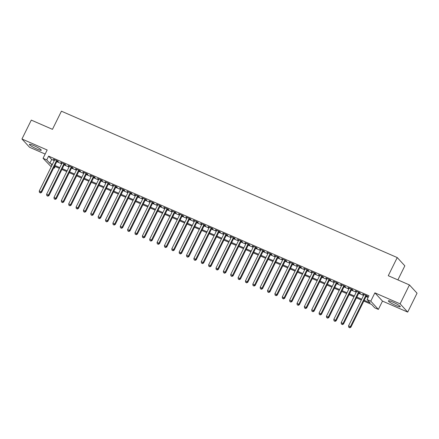 <?xml version="1.0" encoding="UTF-8"?>
<svg xmlns="http://www.w3.org/2000/svg" width="439" height="439" viewBox="0 0 439 439"><rect width="100%" height="100%" fill="white"/><g stroke="black" fill="none" stroke-linecap="round" stroke-linejoin="round"><path stroke-width="0.66" d="M36.931 149.046A6.64 0.9 -153.7 0 0 41.277 150.242A6.64 0.9 -153.7 0 0 33.726 145.561A6.64 0.9 -153.7 0 0 29.38 144.365A6.64 0.9 -153.7 0 0 36.931 149.046M395.94 305.533A6.64 0.9 -153.7 0 0 400.286 306.735A6.64 0.9 -153.7 0 0 392.729 302.054A6.64 0.9 -153.7 0 0 388.383 300.852A6.64 0.9 -153.7 0 0 395.94 305.533M55.171 166.524L54.354 168.175L53.712 167.896M51.22 166.809L43.066 158.309L46.748 159.911L49.832 163.264L52.417 164.389M397.888 279.906L404.84 265.836L397.235 257.572L61.427 111.193L52.46 129.335L31.29 120.105L21.95 138.998L29.561 147.263L45.162 154.062M397.235 257.572L388.268 275.714L409.439 284.938L417.05 293.203L407.71 312.096L400.105 303.837L374.879 292.84L370.774 301.154L378.38 309.418L374.697 307.81L371.613 304.463L363.827 301.066M374.879 292.84L382.49 301.105L407.71 312.096M382.49 301.105L378.38 309.418M409.439 284.938L400.105 303.837M57.065 161.118L58.349 161.684L57.838 161.124L53.421 159.198L54.573 160.032M64.429 164.329L65.713 164.894L65.202 164.334L60.785 162.408L61.937 163.242M71.793 167.539L73.077 168.104L72.567 167.544L68.149 165.618L69.302 166.452M79.157 170.749L80.441 171.314L79.931 170.755L75.513 168.828L76.666 169.663M86.521 173.959L87.805 174.519L87.295 173.965L82.878 172.039L84.03 172.873M93.886 177.169L95.17 177.729L94.659 177.175L90.242 175.249L91.394 176.083M101.25 180.38L102.534 180.939L102.024 180.385L97.606 178.459L98.759 179.293M108.614 183.59L109.898 184.15L109.388 183.595L104.97 181.669L106.123 182.503M115.978 186.8L117.262 187.36L116.752 186.805L112.335 184.879L113.487 185.713M123.343 190.01L124.627 190.57L124.116 190.016L119.699 188.09L120.851 188.924M130.707 193.22L131.991 193.78L131.48 193.226L127.063 191.3L128.215 192.134M138.071 196.431L139.355 196.99L138.845 196.436L134.427 194.51L135.58 195.344M145.435 199.641L146.719 200.2L146.209 199.646L141.792 197.72L142.944 198.554M152.799 202.851L154.084 203.411L153.573 202.856L149.156 200.93L150.308 201.764M160.164 206.061L161.448 206.621L160.937 206.061L156.52 204.135L157.672 204.975M167.528 209.271L168.812 209.831L168.302 209.271L163.884 207.345L165.037 208.185M174.892 212.481L176.176 213.041L175.666 212.481L171.248 210.555L172.401 211.395M182.256 215.692L183.54 216.251L183.03 215.692L178.613 213.766L179.765 214.605M189.621 218.902L190.905 219.462L190.394 218.902L185.977 216.976L187.129 217.815M196.985 222.112L198.269 222.672L197.759 222.112L193.341 220.186L194.493 221.026M204.349 225.322L205.633 225.882L205.123 225.322L200.705 223.396L201.858 224.236M211.713 228.532L212.997 229.092L212.487 228.532L208.07 226.606L209.222 227.446M219.077 231.743L220.362 232.302L219.851 231.743L215.434 229.816L216.586 230.656M226.442 234.953L227.726 235.513L227.215 234.953L222.798 233.027L223.95 233.866M233.806 238.163L235.09 238.723L234.58 238.163L230.162 236.237L231.315 237.076M241.17 241.373L242.454 241.933L241.944 241.373L237.526 239.447L238.679 240.287M248.534 244.583L249.818 245.143L249.308 244.583L244.891 242.657L246.043 243.497M255.899 247.788L257.183 248.353L256.672 247.794L252.255 245.867L253.407 246.707M263.263 250.998L264.547 251.563L264.037 251.004L259.619 249.078L260.771 249.917M270.627 254.208L271.911 254.774L271.401 254.214L266.983 252.288L268.136 253.127M277.991 257.419L279.275 257.984L278.765 257.424L274.348 255.498L275.5 256.338M285.355 260.629L286.64 261.194L286.129 260.634L281.712 258.708L282.864 259.548M292.72 263.839L294.004 264.404L293.493 263.844L289.076 261.918L290.228 262.752M300.084 267.049L301.368 267.614L300.858 267.055L296.44 265.129L297.593 265.963M307.448 270.259L308.732 270.825L308.222 270.265L303.804 268.339L304.957 269.173M314.812 273.47L316.096 274.035L315.586 273.475L311.169 271.549L312.321 272.383M322.177 276.68L323.461 277.245L322.95 276.685L318.533 274.759L319.685 275.593M329.541 279.89L330.825 280.455L330.315 279.895L325.897 277.969L327.05 278.803M336.905 283.1L338.189 283.665L337.679 283.106L333.261 281.179L334.414 282.014M344.269 286.31L345.553 286.876L345.043 286.316L340.626 284.39L341.778 285.224M351.634 289.52L352.918 290.086L352.407 289.526L347.99 287.6L349.142 288.434M358.998 292.731L360.282 293.29L359.771 292.736L355.354 290.81L356.506 291.644M364.205 300.298L370.176 302.899L367.092 299.552L368.958 295.771L48.614 156.136L51.698 159.483L54.288 160.614M56.779 161.695L61.652 163.824M64.143 164.905L69.016 167.034M71.508 168.115L76.381 170.239M78.872 171.325L83.745 173.449M86.236 174.535L91.109 176.659M93.6 177.746L98.473 179.869M100.965 180.956L105.837 183.079M108.329 184.166L113.202 186.29M115.693 187.376L120.566 189.5M123.057 190.586L127.93 192.71M130.421 193.797L135.294 195.92M137.786 197.007L142.659 199.13M145.15 200.217L150.023 202.341M152.514 203.427L157.387 205.551M159.878 206.637L164.751 208.761M167.243 209.847L172.115 211.971M174.607 213.058L179.48 215.181M181.971 216.268L186.844 218.392M189.335 219.478L194.208 221.602M196.699 222.688L201.572 224.812M204.064 225.898L208.937 228.022M211.428 229.109L216.301 231.232M218.792 232.319L223.665 234.442M226.156 235.529L231.029 237.653M233.521 238.739L238.393 240.863M240.885 241.949L245.758 244.073M248.249 245.16L253.122 247.283M255.613 248.37L260.486 250.493M262.977 251.58L267.85 253.704M270.342 254.79L275.215 256.914M277.706 258L282.579 260.124M285.07 261.21L289.943 263.334M292.434 264.421L297.307 266.544M299.799 267.631L304.671 269.755M307.163 270.841L312.036 272.965M314.527 274.051L319.4 276.175M321.891 277.256L326.764 279.385M329.255 280.466L334.128 282.595M336.62 283.676L341.493 285.805M343.984 286.886L348.857 289.016M351.348 290.097L356.221 292.22M358.712 293.307L363.585 295.431M366.077 296.517L368.14 297.422M366.362 295.941L367.646 296.501L367.136 295.946L362.718 294.02L363.871 294.854M43.066 158.309L47.171 149.995L21.95 138.998M48.614 156.136L46.748 159.911M367.092 299.552L370.774 301.154M52.038 165.163L51.27 164.828L51.879 165.487M53.849 167.627L54.354 168.175M361.335 299.98L356.463 297.856M353.971 296.769L349.098 294.646M346.607 293.559L341.734 291.436M339.243 290.349L334.37 288.225M331.879 287.139L327.006 285.015M324.514 283.934L319.641 281.805M317.15 280.724L312.277 278.595M309.786 277.514L304.913 275.385M302.422 274.304L297.549 272.18M295.057 271.093L290.184 268.97M287.693 267.883L282.82 265.76M280.329 264.673L275.456 262.549M272.965 261.463L268.092 259.339M265.6 258.253L260.728 256.129M258.236 255.043L253.363 252.919M250.872 251.832L245.999 249.709M243.508 248.622L238.635 246.498M236.144 245.412L231.271 243.288M228.779 242.202L223.906 240.078M221.415 238.992L216.542 236.868M214.051 235.781L209.178 233.658M206.687 232.571L201.814 230.448M199.322 229.361L194.45 227.237M191.958 226.151L187.085 224.027M184.594 222.941L179.721 220.817M177.23 219.73L172.357 217.607M169.866 216.52L164.993 214.397M162.501 213.31L157.628 211.186M155.137 210.1L150.264 207.976M147.773 206.89L142.9 204.766M140.409 203.68L135.536 201.556M133.044 200.469L128.172 198.346M125.68 197.259L120.807 195.136M118.316 194.049L113.443 191.925M110.952 190.839L106.079 188.715M103.588 187.629L98.715 185.505M96.223 184.418L91.35 182.295M88.859 181.208L83.986 179.085M81.495 177.998L76.622 175.874M74.131 174.788L69.258 172.664M66.766 171.578L61.894 169.454M59.402 168.367L54.529 166.244M54.908 165.476L59.781 167.599M62.272 168.686L67.145 170.809M69.636 171.896L74.509 174.02M77.001 175.106L81.873 177.23M84.365 178.316L89.238 180.44M91.729 181.526L96.602 183.65M99.093 184.737L103.966 186.86M106.457 187.947L111.33 190.071M113.822 191.157L118.695 193.281M121.186 194.367L126.059 196.491M128.55 197.577L133.423 199.701M135.914 200.788L140.787 202.911M143.279 203.998L148.152 206.121M150.643 207.208L155.516 209.332M158.007 210.418L162.88 212.542M165.371 213.628L170.244 215.752M172.736 216.839L177.608 218.962M180.1 220.049L184.973 222.172M187.464 223.259L192.337 225.383M194.828 226.469L199.701 228.593M202.192 229.679L207.065 231.803M209.557 232.889L214.43 235.013M216.921 236.1L221.794 238.223M224.285 239.304L229.158 241.434M231.649 242.515L236.522 244.644M239.014 245.725L243.886 247.854M246.378 248.935L251.251 251.059M253.742 252.145L258.615 254.269M261.106 255.355L265.979 257.479M268.47 258.566L273.343 260.689M275.835 261.776L280.708 263.899M283.199 264.986L288.072 267.11M290.563 268.196L295.436 270.32M297.927 271.406L302.8 273.53M305.292 274.616L310.164 276.74M312.656 277.827L317.529 279.95M320.02 281.037L324.893 283.16M327.384 284.247L332.257 286.371M334.748 287.457L339.621 289.581M342.113 290.667L346.986 292.791M349.477 293.878L354.35 296.001M356.841 297.088L361.714 299.211M51.698 159.483L49.832 163.264M363.366 294.3L363.229 294.574M356.002 291.09L355.864 291.37M348.637 287.88L348.5 288.16M341.273 284.67L341.136 284.949M333.909 281.459L333.772 281.739M326.545 278.255L326.407 278.529M319.18 275.044L319.043 275.319M311.816 271.834L311.679 272.109M304.452 268.624L304.315 268.898M297.088 265.414L296.951 265.688M289.724 262.204L289.586 262.478M282.359 258.994L282.222 259.268M274.995 255.783L274.858 256.058M267.631 252.573L267.494 252.848M260.267 249.363L260.129 249.637M252.902 246.153L252.765 246.427M245.538 242.943L245.401 243.217M238.174 239.732L238.037 240.007M230.81 236.522L230.673 236.797M223.446 233.312L223.308 233.586M216.081 230.102L215.944 230.376M208.717 226.892L208.58 227.166M201.353 223.681L201.216 223.956M193.989 220.471L193.851 220.746M186.624 217.261L186.487 217.535M179.26 214.051L179.123 214.325M171.896 210.841L171.759 211.115M164.532 207.631L164.395 207.905M157.167 204.42L157.03 204.695M149.803 201.21L149.666 201.485M142.439 198L142.302 198.274M135.075 194.79L134.938 195.064M127.711 191.58L127.573 191.854M120.346 188.369L120.209 188.644M112.982 185.159L112.845 185.434M105.618 181.949L105.481 182.223M98.254 178.739L98.117 179.013M90.889 175.529L90.752 175.803M83.525 172.318L83.388 172.593M76.161 169.108L76.024 169.388M68.797 165.898L68.66 166.178M61.433 162.688L61.295 162.968M54.068 159.478L53.931 159.758M365.846 295.381L350.382 326.671L348.539 325.87L364.002 294.58M366.494 295.666L350.893 327.231L350.382 326.671L349.499 327.582L348.764 327.264L349.499 327.582M349.702 327.807L350.893 327.231M348.539 325.87L348.764 327.264M358.482 292.171L343.018 323.461L341.174 322.66L356.638 291.37M359.129 292.456L343.528 324.02L343.018 323.461L342.135 324.372L341.399 324.053L342.135 324.372M342.338 324.597L343.528 324.02M341.174 322.66L341.399 324.053M351.118 288.961L335.654 320.25L333.81 319.449L349.274 288.16M351.765 289.246L336.164 320.81L335.654 320.25L334.77 321.161L334.035 320.843L334.77 321.161M334.973 321.386L336.164 320.81M333.81 319.449L334.035 320.843M343.753 285.751L328.29 317.04L326.446 316.239L341.91 284.949M344.401 286.036L328.8 317.6L328.29 317.04L327.406 317.951L326.671 317.633L327.406 317.951M327.609 318.176L328.8 317.6M326.446 316.239L326.671 317.633M336.389 282.54L320.925 313.83L319.082 313.029L334.545 281.739M337.037 282.826L321.436 314.39L320.925 313.83L320.042 314.741L319.307 314.423L320.042 314.741M320.245 314.966L321.436 314.39M319.082 313.029L319.307 314.423M329.025 279.33L313.561 310.625L311.717 309.819L327.181 278.529M329.673 279.616L314.072 311.18L313.561 310.625L312.678 311.531L311.942 311.213L312.678 311.531M312.881 311.756L314.072 311.18M311.717 309.819L311.942 311.213M321.661 276.126L306.197 307.415L304.353 306.609L319.817 275.319M322.308 276.405L306.707 307.969L306.197 307.415L305.314 308.321L304.578 308.002L305.314 308.321M305.517 308.546L306.707 307.969M304.353 306.609L304.578 308.002M314.297 272.915L298.833 304.205L296.989 303.398L312.453 272.109M314.944 273.195L299.343 304.759L298.833 304.205L297.949 305.11L297.214 304.792L297.949 305.11M298.152 305.335L299.343 304.759M296.989 303.398L297.214 304.792M306.932 269.705L291.469 300.995L289.625 300.188L305.089 268.898M307.58 269.985L291.979 301.549L291.469 300.995L290.585 301.9L289.85 301.582L290.585 301.9M290.788 302.125L291.979 301.549M289.625 300.188L289.85 301.582M299.568 266.495L284.104 297.785L282.261 296.978L297.724 265.688M300.216 266.775L284.615 298.339L284.104 297.785L283.221 298.69L282.486 298.372L283.221 298.69M283.424 298.915L284.615 298.339M282.261 296.978L282.486 298.372M292.204 263.285L276.74 294.574L274.896 293.768L290.36 262.478M292.851 263.565L277.25 295.129L276.74 294.574L275.857 295.48L275.121 295.162L275.857 295.48M276.06 295.705L277.25 295.129M274.896 293.768L275.121 295.162M284.84 260.075L269.376 291.364L267.532 290.558L282.996 259.268M285.487 260.354L269.886 291.919L269.376 291.364L268.492 292.27L267.757 291.951L268.492 292.27M268.695 292.495L269.886 291.919M267.532 290.558L267.757 291.951M277.475 256.864L262.012 288.154L260.168 287.347L275.632 256.058M278.123 257.144L262.522 288.708L262.012 288.154L261.128 289.06L260.393 288.741L261.128 289.06M261.331 289.285L262.522 288.708M260.168 287.347L260.393 288.741M270.111 253.654L254.647 284.944L252.804 284.137L268.267 252.848M270.759 253.934L255.158 285.498L254.647 284.944L253.764 285.849L253.029 285.531L253.764 285.849M253.967 286.074L255.158 285.498M252.804 284.137L253.029 285.531M262.747 250.444L247.283 281.734L245.439 280.933L260.903 249.637M263.395 250.724L247.794 282.288L247.283 281.734L246.4 282.639L245.664 282.321L246.4 282.639M246.603 282.864L247.794 282.288M245.439 280.933L245.664 282.321M255.383 247.234L239.919 278.524L238.075 277.722L253.539 246.433M256.03 247.514L240.429 279.083L239.919 278.524L239.035 279.429L238.3 279.111L239.035 279.429M239.239 279.654L240.429 279.083M238.075 277.722L238.3 279.111M248.019 244.024L232.555 275.313L230.711 274.512L246.175 243.222M248.666 244.303L233.065 275.873L232.555 275.313L231.671 276.224L230.936 275.901L231.671 276.224M231.874 276.444L233.065 275.873M230.711 274.512L230.936 275.901M240.654 240.813L225.191 272.103L223.347 271.302L238.811 240.012M241.302 241.093L225.701 272.663L225.191 272.103L224.307 273.014L223.572 272.69L224.307 273.014M224.51 273.234L225.701 272.663M223.347 271.302L223.572 272.69M233.29 237.603L217.826 268.893L215.983 268.092L231.446 236.802M233.938 237.883L218.337 269.453L217.826 268.893L216.943 269.804L216.207 269.48L216.943 269.804M217.146 270.023L218.337 269.453M215.983 268.092L216.207 269.48M225.926 234.393L210.462 265.683L208.618 264.882L224.082 233.592M226.573 234.678L210.972 266.243L210.462 265.683L209.579 266.594L208.843 266.27L209.579 266.594M209.782 266.813L210.972 266.243M208.618 264.882L208.843 266.27M218.562 231.183L203.098 262.473L201.254 261.671L216.718 230.382M219.209 231.468L203.608 263.032L203.098 262.473L202.214 263.384L201.479 263.06L202.214 263.384M202.417 263.603L203.608 263.032M201.254 261.671L201.479 263.06M211.197 227.973L195.734 259.262L193.89 258.461L209.354 227.172M211.845 228.258L196.244 259.822L195.734 259.262L194.85 260.173L194.115 259.85L194.85 260.173M195.053 260.393L196.244 259.822M193.89 258.461L194.115 259.85M203.833 224.763L188.369 256.052L186.526 255.251L201.989 223.961M204.481 225.048L188.88 256.612L188.369 256.052L187.486 256.963L186.751 256.639L187.486 256.963M187.689 257.183L188.88 256.612M186.526 255.251L186.751 256.639M196.469 221.552L181.005 252.842L179.161 252.041L194.625 220.751M197.116 221.838L181.516 253.402L181.005 252.842L180.122 253.753L179.386 253.429L180.122 253.753M180.325 253.972L181.516 253.402M179.161 252.041L179.386 253.429M189.105 218.342L173.641 249.632L171.797 248.831L187.261 217.541M189.752 218.627L174.151 250.192L173.641 249.632L172.757 250.543L172.022 250.219L172.757 250.543M172.961 250.762L174.151 250.192M171.797 248.831L172.022 250.219M181.741 215.132L166.277 246.422L164.433 245.62L179.897 214.331M182.388 215.417L166.787 246.981L166.277 246.422L165.393 247.333L164.658 247.009L165.393 247.333M165.596 247.552L166.787 246.981M164.433 245.62L164.658 247.009M174.376 211.922L158.913 243.211L157.069 242.41L172.532 211.121M175.024 212.207L159.423 243.771L158.913 243.211L158.029 244.122L157.294 243.799L158.029 244.122M158.232 244.342L159.423 243.771M157.069 242.41L157.294 243.799M167.012 208.712L151.548 240.001L149.704 239.2L165.168 207.91M167.66 208.997L152.059 240.561L151.548 240.001L150.665 240.912L149.929 240.588L150.665 240.912M150.868 241.132L152.059 240.561M149.704 239.2L149.929 240.588M159.648 205.501L144.184 236.791L142.34 235.99L157.804 204.7M160.295 205.787L144.694 237.351L144.184 236.791L143.301 237.702L142.565 237.378L143.301 237.702M143.504 237.927L144.694 237.351M142.34 235.99L142.565 237.378M152.284 202.291L136.82 233.581L134.976 232.78L150.44 201.49M152.931 202.577L137.33 234.141L136.82 233.581L135.936 234.492L135.201 234.168L135.936 234.492M136.139 234.717L137.33 234.141M134.976 232.78L135.201 234.168M144.919 199.081L129.456 230.371L127.612 229.57L143.076 198.28M145.567 199.366L129.966 230.93L129.456 230.371L128.572 231.282L127.837 230.958L128.572 231.282M128.775 231.507L129.966 230.93M127.612 229.57L127.837 230.958M137.555 195.871L122.091 227.161L120.248 226.359L135.711 195.07M138.203 196.156L122.602 227.72L122.091 227.161L121.208 228.071L120.473 227.748L121.208 228.071M121.411 228.296L122.602 227.72M120.248 226.359L120.473 227.748M130.191 192.661L114.727 223.95L112.883 223.149L128.347 191.859M130.838 192.946L115.237 224.51L114.727 223.95L113.844 224.861L113.108 224.538L113.844 224.861M114.047 225.086L115.237 224.51M112.883 223.149L113.108 224.538M122.827 189.45L107.363 220.74L105.519 219.939L120.983 188.649M123.474 189.736L107.873 221.3L107.363 220.74L106.479 221.651L105.744 221.327L106.479 221.651M106.682 221.876L107.873 221.3M105.519 219.939L105.744 221.327M115.462 186.24L99.999 217.53L98.155 216.729L113.619 185.439M116.11 186.526L100.509 218.09L99.999 217.53L99.115 218.441L98.38 218.117L99.115 218.441M99.318 218.666L100.509 218.09M98.155 216.729L98.38 218.117M108.098 183.03L92.634 214.32L90.791 213.519L106.254 182.229M108.746 183.315L93.145 214.88L92.634 214.32L91.751 215.231L91.016 214.912L91.751 215.231M91.954 215.456L93.145 214.88M90.791 213.519L91.016 214.912M100.734 179.82L85.27 211.11L83.426 210.308L98.89 179.019M101.382 180.105L85.781 211.669L85.27 211.11L84.387 212.021L83.651 211.702L84.387 212.021M84.59 212.246L85.781 211.669M83.426 210.308L83.651 211.702M93.37 176.61L77.906 207.899L76.062 207.098L91.526 175.809M94.017 176.895L78.416 208.459L77.906 207.899L77.023 208.81L76.287 208.492L77.023 208.81M77.226 209.035L78.416 208.459M76.062 207.098L76.287 208.492M86.006 173.4L70.542 204.689L68.698 203.888L84.162 172.598M86.653 173.685L71.052 205.249L70.542 204.689L69.658 205.6L68.923 205.282L69.658 205.6M69.861 205.825L71.052 205.249M68.698 203.888L68.923 205.282M78.641 170.189L63.178 201.479L61.334 200.678L76.798 169.388M79.289 170.475L63.688 202.039L63.178 201.479L62.294 202.39L61.559 202.072L62.294 202.39M62.497 202.615L63.688 202.039M61.334 200.678L61.559 202.072M71.277 166.979L55.813 198.269L53.97 197.468L69.433 166.178M71.925 167.264L56.324 198.829L55.813 198.269L54.93 199.18L54.195 198.862L54.93 199.18M55.133 199.405L56.324 198.829M53.97 197.468L54.195 198.862M63.913 163.769L48.449 195.059L46.605 194.257L62.069 162.968M64.56 164.054L48.959 195.618L48.449 195.059L47.566 195.97L46.83 195.651L47.566 195.97M47.769 196.195L48.959 195.618M46.605 194.257L46.83 195.651M56.549 160.559L41.085 191.848L39.241 191.047L54.705 159.758M57.196 160.844L41.595 192.408L41.085 191.848L40.201 192.759L39.466 192.441L40.201 192.759M40.404 192.984L41.595 192.408M39.241 191.047L39.466 192.441"/></g></svg>
